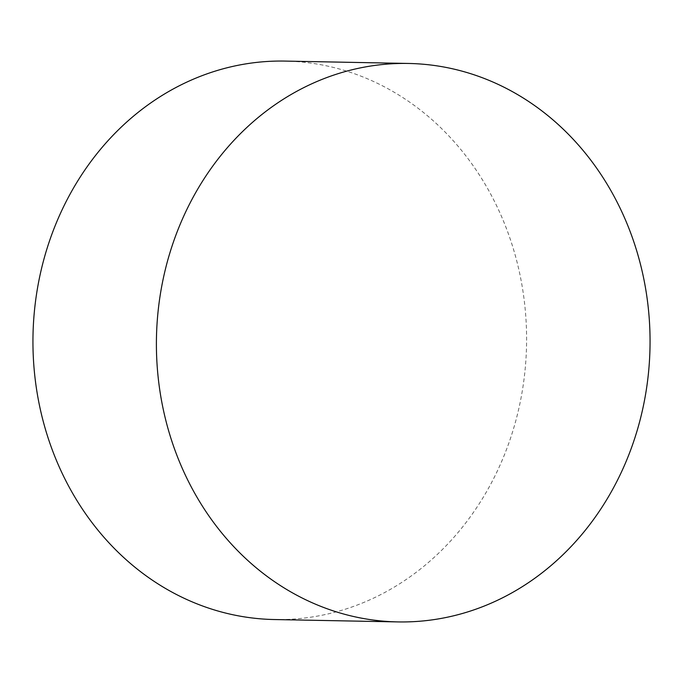 <?xml version="1.0" encoding="UTF-8"?>
<svg xmlns="http://www.w3.org/2000/svg" width="683" height="683" viewBox="0 0 683 683"><rect width="100%" height="100%" fill="white"/><g stroke="black" fill="none" stroke-linecap="round" stroke-linejoin="round"><path stroke-width="0.51" stroke-dasharray="3.42 2.56" d="M274.395 619.541A279.279 246.819 91.1 0 0 524.988 307.119A279.279 246.819 91.1 0 0 285.144 61.086"/><path stroke-width="1.02" d="M408.605 63.459L285.144 61.086A279.279 246.819 91.1 0 0 34.551 373.499A279.279 246.819 91.1 0 0 274.395 619.541L397.856 621.914A279.279 246.819 -88.9 0 1 158.012 375.881A279.279 246.819 -88.9 0 1 408.605 63.459A279.279 246.819 -88.9 0 1 648.449 309.501A279.279 246.819 -88.9 0 1 397.856 621.914"/></g></svg>
